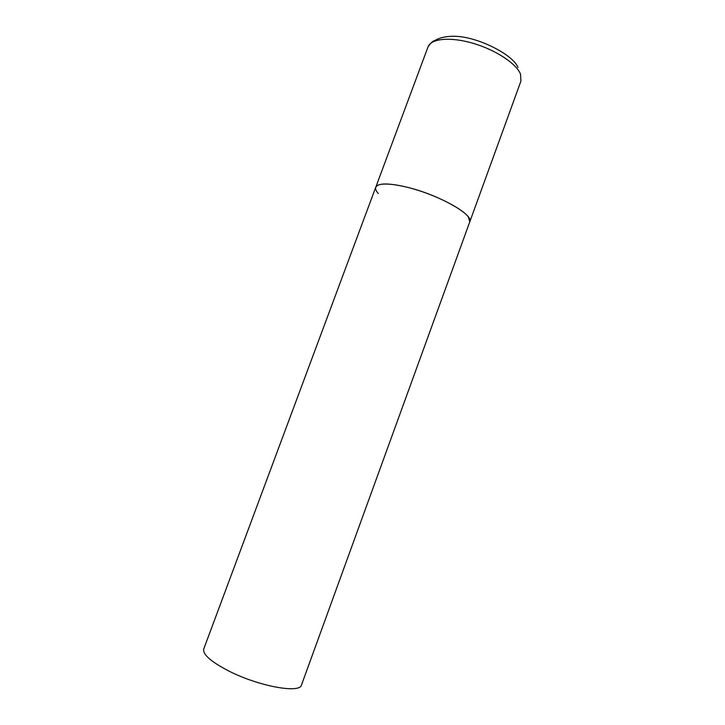 <?xml version="1.0" encoding="UTF-8"?>
<svg xmlns="http://www.w3.org/2000/svg" width="725" height="725" viewBox="0 0 725 725"><rect width="100%" height="100%" fill="white"/><g stroke="black" fill="none" stroke-linecap="round" stroke-linejoin="round"><path stroke-width="1.09" d="M378.323 193.53C376.03 191.019 375.169 188.926 375.749 187.258C377.453 182.066 395.895 183.198 418.606 190.494C441.298 197.744 463.221 209.616 468.477 217.156L469.782 221.85C474.059 214.962 439.314 195.125 408.048 187.449C388.972 182.89 378.205 182.818 375.749 187.258L428.049 46.844C430.913 38.561 450.261 36.622 472.899 43.246C495.519 49.807 516.418 63.582 520.496 74.095L520.949 81.028L301.509 684.953C300.186 693.762 259.106 686.421 229.191 671.205C211.038 661.816 202.556 654.412 203.743 648.984L375.749 187.258M428.049 46.844C430.659 43.056 432.78 41.008 434.411 40.718C436.078 40.011 440.592 36.449 453.315 36.25C477.621 36.032 513.862 55.345 517.958 67.461"/></g></svg>
